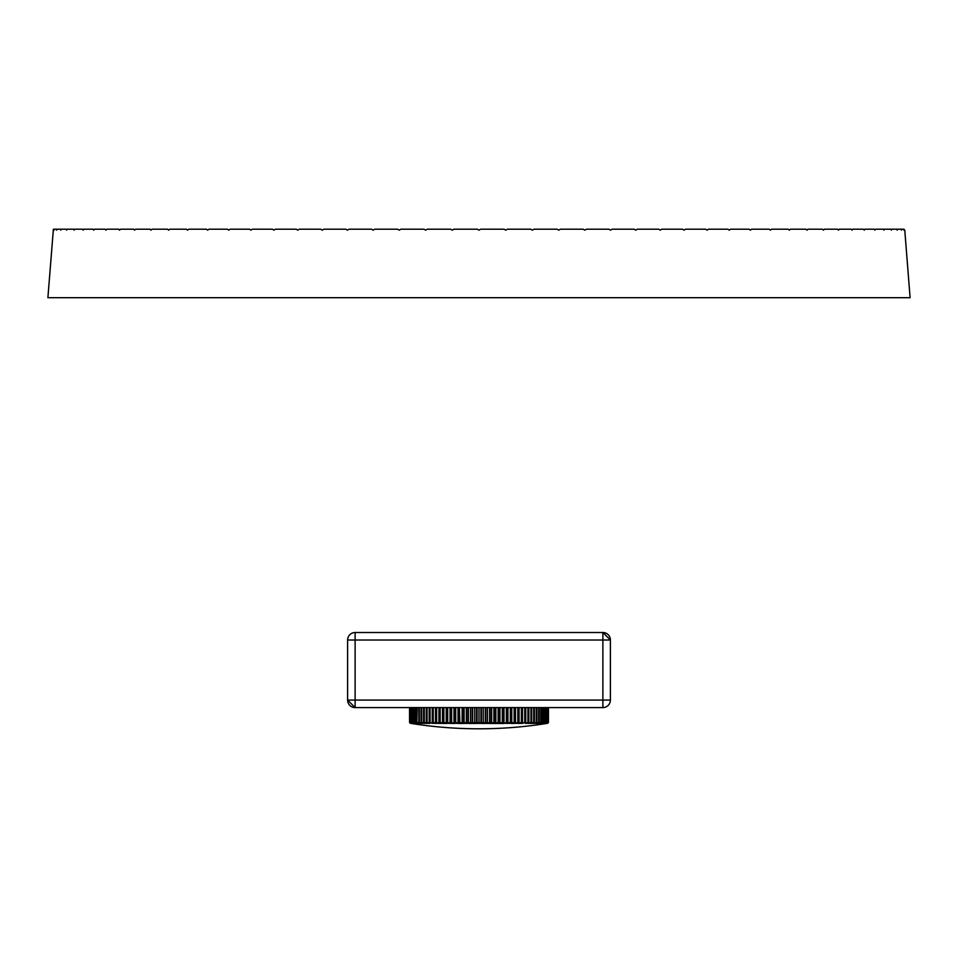 <?xml version="1.0" encoding="UTF-8"?>
<svg xmlns="http://www.w3.org/2000/svg" width="958" height="958" viewBox="0 0 958 958"><rect width="100%" height="100%" fill="white"/><g stroke="black" fill="none" stroke-linecap="round" stroke-linejoin="round"><path stroke-width="1.44" d="M410.539 723.326L409.545 722.212L409.545 707.591L409.545 722.212L409.593 707.591L409.581 722.212L411.581 723.482L409.844 722.56L409.88 707.591L409.88 722.212L411.988 723.482L410.347 722.56L410.443 707.591L410.443 722.212L412.647 723.482L411.126 722.56L411.281 707.591L411.281 722.212L413.569 723.482L412.168 722.56L412.371 707.591L412.371 722.212L413.772 723.326L412.239 722.212L412.239 707.591L412.168 722.56M479.084 728.798L479 728.798A431.1 431.1 0 0 0 546.551 723.482L547.509 723.326L546.551 723.482M903.885 229.202L904.771 230.159L910.1 297.698L47.9 297.698L53.385 229.202L54.067 230.159L54.319 229.202L56.534 229.202L56.582 230.159L56.941 229.202L60.617 229.202L60.761 230.159L61.228 229.202L66.353 229.202L66.605 230.159L67.156 229.202L73.706 229.202L74.065 230.159L74.712 229.202L82.675 229.202L83.118 230.159L83.873 229.202L93.201 229.202L93.752 230.159L94.579 229.202L105.248 229.202L105.895 230.159L106.805 229.202L118.768 229.202L119.51 230.159L120.504 229.202L133.713 229.202L134.539 230.159L135.617 229.202L150.023 229.202L150.933 230.159L152.094 229.202L167.626 229.202L168.62 230.159L169.853 229.202L186.463 229.202L187.54 230.159L188.822 229.202L206.449 229.202L207.599 230.159L208.952 229.202L227.513 229.202L228.734 230.159L230.136 229.202L249.571 229.202L250.864 230.159L252.313 229.202L272.539 229.202L273.88 230.159L275.377 229.202L296.309 229.202L297.71 230.159L299.243 229.202L320.81 229.202L322.259 230.159L323.828 229.202L345.934 229.202L347.431 230.159L349.023 229.202L371.584 229.202L373.117 230.159L374.722 229.202L397.654 229.202L399.223 230.159L400.839 229.202L424.047 229.202L425.639 230.159L427.268 229.202L450.655 229.202L452.26 230.159L453.9 229.202L477.371 229.202L479 230.159L480.629 229.202L504.1 229.202L505.74 230.159L507.345 229.202L530.732 229.202L532.361 230.159L533.953 229.202L557.161 229.202L558.777 230.159L560.346 229.202L583.278 229.202L584.883 230.159L586.416 229.202L608.977 229.202L610.569 230.159L612.066 229.202L634.172 229.202L635.741 230.159L637.19 229.202L658.757 229.202L660.29 230.159L661.691 229.202L682.623 229.202L684.12 230.159L685.461 229.202L705.687 229.202L707.136 230.159L708.429 229.202L727.864 229.202L729.266 230.159L730.487 229.202L749.048 229.202L750.401 230.159L751.551 229.202L769.178 229.202L770.46 230.159L771.537 229.202L788.147 229.202L789.38 230.159L790.374 229.202L805.906 229.202L807.067 230.159L807.977 229.202L822.383 229.202L823.461 230.159L824.287 229.202L837.496 229.202L838.49 230.159L839.232 229.202L851.195 229.202L852.105 230.159L852.752 229.202L863.421 229.202L864.248 230.159L864.799 229.202L874.127 229.202L874.882 230.159L875.325 229.202L883.288 229.202L883.935 230.159L884.294 229.202L890.844 229.202L891.395 230.159L891.647 229.202L896.772 229.202L897.239 230.159L897.383 229.202L901.059 229.202L901.418 230.159L901.466 229.202L903.681 229.202L903.933 230.159L903.885 229.202M449.062 723.146L448.104 722.536L450.236 723.482L451.649 722.212L451.649 707.591L451.649 722.212L452.487 722.835L454.128 723.482L455.709 722.212L455.709 707.591L455.709 722.212L456.559 722.835L458.128 723.482L459.864 722.212L459.385 707.591L459.385 722.212L458.044 723.422L462.199 723.482L464.091 722.212L464.091 707.591L464.091 722.212L466.342 723.482L468.39 722.212L468.39 707.591L468.39 722.212L470.534 723.482L472.713 722.212L472.713 707.591L472.713 722.212L474.761 723.482L477.072 722.212L477.072 707.591L477.072 722.212L479 723.482L479 707.591L479 723.482L479.611 723.158L474.761 723.482L478.737 723.326L476.569 722.212L476.569 707.591L476.569 722.212L474.964 723.326M429.244 723.326L418.299 723.158L419.808 723.482L418.838 722.883L419.089 707.591L419.089 722.212L421.963 723.482L421.101 722.883L421.412 707.591L421.412 722.212L424.358 723.482L423.592 723.158L423.963 707.591L423.963 722.212L426.957 723.482L426.274 723.158L426.741 707.591L426.741 722.212L429.759 723.482L429.711 707.591L429.711 722.212L430.645 722.727M428.477 723.218L427.675 722.763M418.299 723.158L416.802 722.883L417.233 707.591L416.85 722.56M415.018 722.883L416.91 723.326L414.682 723.158L416.191 723.482L415.018 722.883L415.161 707.591L415.161 722.212L417.88 723.482L415.928 722.883M479 728.798L479 728.798A431.1 431.1 0 0 1 411.449 723.482L409.593 722.224L409.581 707.591L409.581 722.212M537.043 723.314L538.911 722.212L538.911 707.591L539.162 722.835L538.192 723.482L540.995 722.212L540.995 707.591L540.995 722.212L540.767 707.591L540.767 722.212L539.15 723.326L536.037 723.482L539.115 723.158L538.647 707.591L538.647 722.212L537.043 723.314M534.576 723.326L536.875 723.158L536.588 707.591L536.588 722.212L535.127 723.158L536.3 722.212L536.3 707.591L536.875 723.158L533.642 723.482M534.384 722.835L533.726 722.212L533.726 707.591L533.726 722.212L531.043 723.482L534.037 722.212L534.037 707.591L534.408 723.158L531.043 723.482M525.738 723.158L524.745 722.212L524.745 707.591L524.745 722.212L522.864 723.326L525.116 722.212L525.116 707.591L525.235 723.482L528.289 722.212L528.289 707.591L528.241 723.482L531.259 722.212L531.259 707.591L531.726 723.158L525.702 723.326M522.469 723.158L521.368 722.212L521.368 707.591L521.368 722.212L519.476 723.326L521.763 722.212L521.763 707.591L521.763 722.212L522.469 723.326L518.709 723.482L522.469 723.326M517.823 722.212L517.823 707.591L517.823 722.212L515.931 723.326L518.242 722.212L518.242 707.591L518.242 722.212L517.344 722.619M505.608 722.775L506.818 722.212L506.818 707.591L506.818 722.212L507.764 723.482L510.758 722.212L510.758 707.591L510.758 722.212L510.303 707.591L510.303 722.212L507.764 723.482M503.812 723.158L500.423 723.326L502.758 722.212L502.758 707.591L502.758 722.212L503.98 723.326L502.291 722.212L499.872 723.482L503.872 723.482M499.729 723.158L496.292 723.326L498.615 722.212L498.615 707.591L498.615 722.212L499.92 723.326L498.136 722.212L495.801 723.482L499.872 723.482M493.502 722.524L492.089 723.326L494.4 722.212L494.4 707.591L494.4 722.212L495.849 723.374L495.801 707.591M495.849 723.374L491.658 723.482L495.801 723.482M487.323 723.326L485.802 722.224L487.323 723.326L483.239 723.482L485.119 722.344L483.562 723.326L491.658 723.482L489.61 722.212L489.61 707.591L489.61 722.212L487.85 723.326L490.113 722.212L490.113 707.591L490.113 722.212L490.963 722.883M480.928 722.212L479.599 723.17L481.431 722.212L481.431 707.591L481.431 722.212L483.036 723.326L480.928 722.212L480.928 707.591L480.928 722.212L479.263 723.326L483.239 723.482L483.239 707.591L483.239 723.482L485.79 722.212L485.79 707.591L485.79 722.212L485.287 707.591L485.287 722.212L483.562 723.326M482.724 723.158L479.263 723.326L480.437 722.583M347.61 640.016L347.61 700.082L355.119 707.591L602.881 707.591A7.508 7.508 0 0 0 610.39 700.082L610.39 640.016L602.881 640.016L602.881 700.082L355.119 700.082L355.119 640.016L602.881 640.016L602.881 707.591L602.881 700.082L610.39 700.082A7.508 7.508 0 0 1 602.881 707.591L355.119 707.591A7.508 7.508 0 0 1 347.61 700.082L355.119 700.082L355.119 707.591L355.119 700.082L347.61 700.082L347.61 640.016A7.508 7.508 0 0 1 355.119 632.508L355.119 640.016L610.39 640.016L602.881 632.508L355.119 632.508A7.508 7.508 0 0 0 347.61 640.016L355.119 640.016L347.61 640.016M602.881 632.508A7.508 7.508 0 0 1 610.39 640.016L610.39 700.082L355.119 700.082L355.119 632.508L602.881 632.508L602.881 640.016L602.881 632.508M409.832 707.591L409.82 722.344M410.359 707.591L410.359 722.212L410.359 707.591M411.162 707.591L411.162 722.212L411.162 707.591M413.736 722.212L413.736 707.591L413.736 722.212L414.694 723.158L413.736 722.212M413.569 707.591L413.569 722.212L413.569 707.591M416.91 723.326L415.365 722.224L415.365 707.591L415.03 722.56M418.886 723.158L421.017 723.326L419.353 722.224L419.353 707.591L418.838 722.883M421.125 723.158L423.424 723.326L421.712 722.224L421.7 707.591L421.101 722.883M423.592 723.158L426.047 723.326L424.286 722.224L424.274 707.591L424.274 722.212L423.604 722.883M427.076 722.212L427.076 707.591L427.076 722.212L427.723 722.799L426.741 722.212L426.322 722.883M431.375 723.158L430.082 722.224L430.07 707.591L430.07 722.212L430.741 722.799M436.644 722.224L438.524 723.326L432.298 723.326L432.884 707.591L432.884 722.212L433.256 707.591L433.256 722.212L435.938 723.482L436.632 722.212L436.632 707.591L436.632 722.212L436.237 707.591L436.237 722.212L435.531 723.158M446.464 723.482L438.524 723.326L439.291 723.482L439.758 722.212L439.758 707.591L439.758 722.212L440.177 707.591L440.177 722.212L442.812 723.482L443.865 722.212L443.865 707.591L443.865 722.212L446.464 723.482L447.697 722.212L447.697 707.591L447.697 722.212L449.601 723.326L446.224 723.326L449.601 723.326L447.242 722.212L447.242 707.591L447.242 722.212L446.224 723.326L446.224 707.591M443.434 707.591L443.434 722.212L443.434 707.591M451.182 707.591L451.182 722.212L451.182 707.591M455.242 707.591L455.242 722.212L455.242 707.591M463.6 707.591L463.6 722.212L463.6 707.591M467.887 707.591L467.887 722.212L467.887 707.591M472.21 707.591L472.21 722.212L472.21 707.591M493.909 707.591L493.909 722.212L493.909 707.591M498.136 707.591L498.136 722.212L498.136 707.591M502.291 707.591L502.291 722.212L502.291 707.591M506.351 707.591L506.351 722.212L506.351 707.591M514.566 722.212L514.566 707.591L514.566 722.212L515.931 723.326L512.231 723.326L514.566 722.212L513.189 722.919L514.135 722.212L514.135 707.591L514.135 722.212L511.536 723.482L515.488 723.326L514.578 722.224M527.93 707.591L527.93 722.212L527.93 707.591M530.924 707.591L530.924 722.212L530.924 707.591M542.839 722.212L542.839 707.591L542.994 722.835L541.809 723.482L544.431 722.212L544.431 707.591L544.527 722.835L543.246 723.482L545.761 722.212L545.761 707.591L545.809 722.835L544.431 723.482L546.838 722.212L546.838 707.591L546.826 722.835L545.353 723.482L547.641 722.212L547.641 707.591L547.641 722.212L546.012 723.482L548.168 722.212L548.168 707.591L548.168 722.224L548.12 707.591L548.12 722.212L546.383 723.422M542.635 707.591L542.635 722.212L542.635 707.591M544.264 707.591L544.264 722.212L544.264 707.591M545.629 707.591L545.629 722.212L545.629 707.591M546.719 707.591L546.719 722.212L546.719 707.591M547.557 707.591L547.557 722.212L547.557 707.591M520.841 722.655L519.476 723.326M527.355 722.727L526.613 723.17L527.355 722.727M530.325 722.763L529.523 723.218L530.325 722.763M533.45 722.512L532.492 723.158M540.875 723.326L542.635 722.212L539.15 723.326L540.875 723.326M541.198 722.835L541.007 722.224L541.198 722.835M525.235 722.344L525.235 707.591M522.062 722.524L522.062 707.591M518.709 722.691L518.709 707.591M519.056 723.326L515.931 723.326L519.02 723.158M518.254 722.224L518.817 722.835L518.254 722.224M515.188 722.847L515.188 707.591M511.536 722.991L511.536 707.591M511.776 707.591L511.776 723.338L508.399 723.326L511.776 723.326L510.77 722.224L511.536 723.482M507.764 723.11L507.764 707.591M503.872 723.218L503.872 707.591M499.872 723.29L499.872 707.591M491.658 723.362L491.658 707.591M488.245 723.158L491.658 723.482M487.466 723.398L487.466 707.591M474.761 723.458L474.761 707.591L474.761 723.446L470.522 723.422L474.438 723.326M470.534 707.591L470.534 723.398M465.911 723.326L462.199 723.482L465.911 723.326L463.6 722.212L462.211 723.326M466.342 707.591L466.342 723.362M462.199 723.482L459.876 722.224L461.708 723.326L458.08 723.326M462.199 707.591L462.199 723.338M458.128 723.29L458.128 707.591M454.128 723.218L454.128 707.591M454.128 723.482L450.068 723.326L453.541 723.326L451.182 722.212L450.068 723.326L450.056 707.591M450.236 723.11L450.236 707.591M446.464 722.991L446.464 707.591M442.812 722.847L442.812 707.591M442.512 723.326L445.769 723.326L443.877 722.224L442.584 723.158M439.291 722.691L439.291 707.591M438.944 723.326L442.069 723.326L440.177 722.224L438.98 723.158M435.938 722.524L435.938 707.591M432.298 723.326L435.136 723.326L433.962 722.799M432.765 707.591L432.765 722.344M417.245 722.224L417.784 722.835L417.245 722.224M417.88 723.482L417.125 723.326L417.88 723.482M413.485 722.883L415.209 723.326L413.473 722.56M411.126 722.56L412.647 723.482L410.647 723.326L409.832 722.212M410.347 722.56L411.665 723.326L410.359 722.212M412.203 722.883L413.772 723.326L411.76 723.326L412.587 723.326L411.162 722.212M450.236 723.482L449.601 723.326M457.577 723.326L454.02 723.326L457.577 723.326L455.721 722.224L458.128 723.482M470.534 723.482L466.426 723.326L470.15 723.326L468.402 722.224L466.426 723.326M488.173 723.194L487.466 723.482M507.944 707.591L507.944 723.35L504.459 723.326L507.932 723.326L506.83 722.224L505.034 723.11M545.353 723.482L541.09 723.326L542.994 722.835M473.096 722.5L474.102 723.182L472.21 722.212L470.677 723.326M459.876 722.224L460.666 722.799M452.392 722.775L453.541 723.326M410.072 723.158L409.581 722.452M409.844 722.56L410.647 723.326M416.802 707.591L416.802 722.847L418.85 723.326M426.274 723.158L428.885 723.326L427.759 722.835M430.07 722.212L429.172 723.158L429.172 707.591M433.256 722.212L432.262 723.158M435.531 723.326L438.524 723.326M455.709 722.212L454.02 723.326M495.789 723.326L493.909 722.212L492.089 723.326M498.136 722.212L496.292 723.326M502.291 722.212L500.423 723.326M521.368 722.212L520.014 723.158M524.745 722.212L522.864 723.326M528.289 722.212L526.086 723.326L528.756 723.326L528.301 722.224M531.259 722.212L529.115 723.326L531.618 723.326L531.271 722.224M533.726 722.212L531.953 723.326L534.408 723.158M544.431 722.212L542.791 723.326L544.372 723.158L544.431 722.224M545.761 722.212L544.228 723.326L545.617 723.158L545.773 722.224M546.838 722.212L545.413 723.326L546.838 722.224M547.641 722.212L546.335 723.326L547.641 722.224M548.419 722.452L547.509 723.326L548.455 722.212L548.455 707.591L548.227 722.883M496.603 723.218L497.274 722.835M492.412 723.206L493.142 722.775M488.544 722.979L489.322 722.428L488.544 722.979M409.545 722.224L409.545 707.591L409.569 722.248M548.431 722.248L548.431 707.591L548.455 722.224M548.18 722.344L548.18 707.591M547.653 722.428L547.653 707.591M546.874 722.524L546.874 707.591M545.832 722.607L545.832 707.591M544.539 722.691L544.539 707.591M542.994 722.775L542.994 707.591M541.198 722.847L541.198 707.591M539.162 707.591L539.162 722.919M536.899 722.991L536.899 707.591M534.42 723.05L534.42 707.591M531.726 723.11L531.726 707.591M528.828 723.17L528.828 707.591M525.75 723.218L525.75 707.591M522.493 723.254L522.493 707.591M519.068 723.29L519.068 707.591M515.488 723.314L515.488 707.591M504.004 723.362L504.004 707.591M499.968 723.386L499.968 707.591M495.861 723.398L495.861 707.591M491.694 723.422L491.694 707.591M487.478 723.446L487.478 707.591M470.522 723.446L470.522 707.591M466.306 723.422L466.306 707.591M462.139 723.398L462.139 707.591M458.032 723.386L458.032 707.591M453.996 723.362L453.996 707.591M442.512 723.314L442.512 707.591M438.932 723.29L438.932 707.591M435.507 723.254L435.507 707.591M432.25 723.218L432.25 707.591M426.274 723.11L426.274 707.591M423.58 723.05L423.58 707.591M421.101 722.991L421.101 707.591M418.838 722.919L418.838 707.591M415.006 722.775L415.006 707.591M413.461 722.691L413.461 707.591M412.168 722.607L412.168 707.591M411.126 722.524L411.126 707.591M410.347 722.428L410.347 707.591"/></g></svg>
